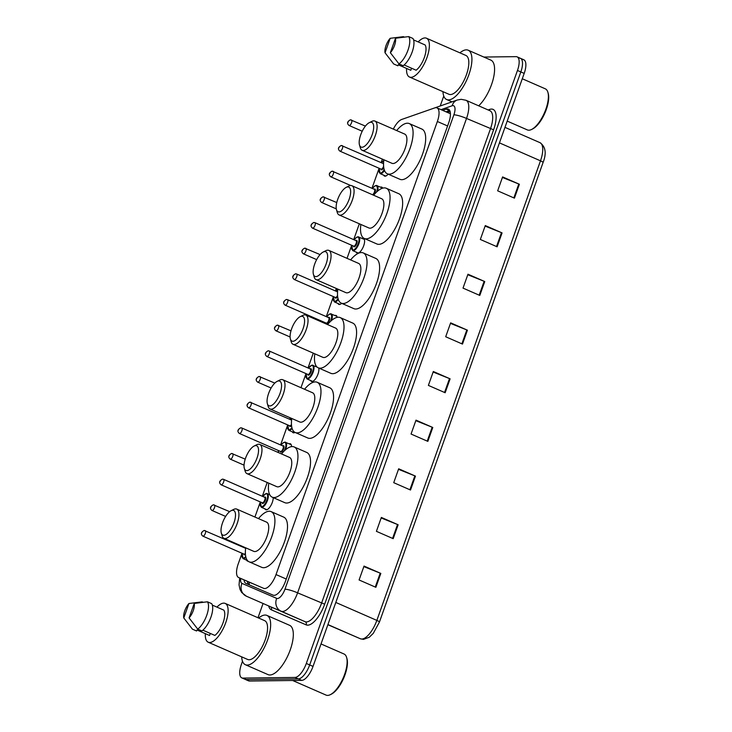 <?xml version="1.0" encoding="UTF-8"?>
<svg xmlns="http://www.w3.org/2000/svg" width="732" height="732" viewBox="0 0 732 732"><rect width="100%" height="100%" fill="white"/><g stroke="black" fill="none" stroke-linecap="round" stroke-linejoin="round"><path stroke-width="1.1" d="M273.219 497.614A7.97 3.138 113.6 0 1 270.886 505.51A7.97 3.138 113.6 0 1 266.283 509.847A7.97 3.138 113.6 0 1 265.725 509.737A7.97 3.138 113.6 0 1 264.929 508.841M289.195 443.821A7.97 3.138 113.6 0 1 289.835 443.693A7.97 3.138 113.6 0 1 290.394 443.802A7.97 3.138 113.6 0 1 291.501 446.639M295.014 432.392A7.97 3.138 113.6 0 1 293.697 432.85A7.97 3.138 113.6 0 1 293.148 432.74A7.97 3.138 113.6 0 1 292.343 431.853M318.731 368.031A7.97 3.138 113.6 0 1 317.048 376.312A7.97 3.138 113.6 0 1 311.978 381.518A7.97 3.138 113.6 0 1 311.42 381.409A7.97 3.138 113.6 0 1 310.624 380.521M334.89 315.492A7.97 3.138 113.6 0 1 335.531 315.364A7.97 3.138 113.6 0 1 336.089 315.474A7.97 3.138 113.6 0 1 337.141 317.359M341.661 303.313A7.97 3.138 113.6 0 1 339.392 304.521A7.97 3.138 113.6 0 1 338.843 304.411A7.97 3.138 113.6 0 1 338.038 303.524M362.303 238.495A7.97 3.138 113.6 0 1 362.953 238.367A7.97 3.138 113.6 0 1 363.502 238.476A7.97 3.138 113.6 0 1 363.456 246.391A7.97 3.138 113.6 0 1 357.673 253.19A7.97 3.138 113.6 0 1 357.115 253.08A7.97 3.138 113.6 0 1 356.319 252.192M380.585 187.163A7.97 3.138 113.6 0 1 381.226 187.035A7.97 3.138 113.6 0 1 381.784 187.145A7.97 3.138 113.6 0 1 382.635 188.161M388.134 174.143A7.97 3.138 113.6 0 1 385.087 176.192A7.97 3.138 113.6 0 1 384.538 176.083A7.97 3.138 113.6 0 1 383.733 175.195M248.102 561.169A7.97 3.138 113.6 0 1 248.002 561.179A7.97 3.138 113.6 0 1 247.453 561.069A7.97 3.138 113.6 0 1 246.647 560.172M242.018 553.255L238.229 563.896A14.951 5.893 -66.4 0 0 238.605 577.511A14.951 5.893 -66.4 0 0 238.614 577.521L263.685 588.345A14.951 5.893 -66.4 0 0 264.719 588.537A14.951 5.893 -66.4 0 0 276.028 574.565L437.361 121.494A14.951 5.893 -66.4 0 0 436.986 107.879A14.951 5.893 -66.4 0 0 434.762 107.897L401.722 119.453A14.951 5.893 -66.4 0 0 393.331 129.107M238.614 577.521L263.685 588.345M382.369 159.119L381.116 162.632M379.103 168.278L371.975 188.298M359.339 223.791L353.702 239.62M351.689 245.275L347.032 258.35M336.308 288.463L335.421 290.952M333.408 296.606L326.28 316.617M324.267 322.272L324.002 323.022M313.278 353.135L308.007 367.949M305.994 373.604L300.971 387.695M290.247 417.807L289.726 419.28M287.713 424.926L280.585 444.946M278.572 450.592L277.94 452.367M267.217 482.489L262.312 496.278M260.299 501.923L254.919 517.039M244.021 579.881A14.951 5.893 -66.4 0 0 245.998 583.45L273.091 595.153A14.951 5.893 -66.4 0 0 274.125 595.345A14.951 5.893 -66.4 0 0 285.434 581.373L448.743 122.729A14.951 5.893 -66.4 0 0 448.368 109.114A14.951 5.893 -66.4 0 0 446.154 109.132L442.659 110.358M483.843 57.05L516.06 56.648A14.951 5.893 113.6 0 1 517.094 56.849A14.951 5.893 113.6 0 1 517.469 70.464L306.315 663.457A14.951 5.893 113.6 0 1 295.005 677.439L242.832 678.088A14.951 5.893 113.6 0 1 241.798 677.887A14.951 5.893 113.6 0 1 241.423 664.272L242.493 661.252M257.984 617.753L263.062 603.488M440.216 105.984L443.757 96.057M519.418 58.112A14.951 5.893 113.6 0 1 520.452 58.313L523.81 59.786A14.951 5.893 113.6 0 1 524.185 73.401L313.031 666.394A14.951 5.893 113.6 0 1 301.721 680.376L249.548 681.025L246.19 679.561A14.951 5.893 113.6 0 1 245.147 679.36A14.951 5.893 113.6 0 0 246.19 679.561L298.363 678.903L246.19 679.561L242.832 678.088M313.031 666.394L309.673 664.931A14.951 5.893 113.6 0 1 298.363 678.903A14.951 5.893 113.6 0 0 309.673 664.931L520.827 71.937L309.673 664.931L306.315 663.457M520.452 58.313A14.951 5.893 113.6 0 1 520.827 71.937A14.951 5.893 113.6 0 0 520.452 58.313L517.094 56.849M446.017 111.822L449.512 110.605A14.951 5.893 113.6 0 1 449.75 110.523M249.118 584.795A14.951 5.893 113.6 0 1 247.37 581.345M502.417 177.455L518.787 184.006A3.989 0.64 19.6 0 1 519.391 184.254L502.609 176.915L497.659 190.814L514.44 198.152L519.391 184.254M485.096 226.096L501.466 232.648A3.989 0.64 19.6 0 1 502.07 232.904L485.289 225.566L480.338 239.465L497.119 246.803L502.07 232.904M467.775 274.738L484.145 281.289A3.989 0.64 19.6 0 1 484.749 281.546L467.968 274.207L463.017 288.106L479.799 295.444L484.749 281.546M450.455 323.379L466.824 329.94A3.989 0.64 19.6 0 1 467.428 330.187L450.647 322.849L445.697 336.747L462.478 344.086L467.428 330.187M363.85 566.605L380.21 573.156A3.989 0.64 19.6 0 1 380.823 573.412L364.033 566.074L359.083 579.973L375.873 587.311L380.823 573.412M381.171 517.963L397.531 524.515A3.989 0.64 19.6 0 1 398.144 524.771L381.354 517.433L376.413 531.331L393.194 538.67L398.144 524.771M398.492 469.313L414.852 475.864A3.989 0.64 19.6 0 1 415.465 476.12L398.675 468.782L393.734 482.681L410.515 490.019L415.465 476.12M415.813 420.671L432.173 427.223A3.989 0.64 19.6 0 1 432.786 427.479L416.005 420.141L411.055 434.039L427.836 441.378L432.786 427.479M433.134 372.03L449.503 378.581A3.989 0.64 19.6 0 1 450.107 378.837L433.326 371.499L428.376 385.398L445.157 392.736L450.107 378.837M249.548 681.025A14.951 5.893 113.6 0 1 248.505 680.824L241.798 677.887M321.019 643.95L344.031 654.005A22.427 8.83 113.6 0 1 346.629 657.51L346.959 658.635A21.429 8.436 113.6 0 1 343.619 678.299A21.429 8.436 113.6 0 1 331.45 694.11L330.397 694.631A22.427 8.83 113.6 0 1 327.625 695.4A22.427 8.83 113.6 0 1 326.069 695.098L292.644 680.486M346.629 657.51A22.427 8.83 113.6 0 1 343.143 678.088A22.427 8.83 113.6 0 1 330.397 694.631M258.643 618.037A26.91 10.596 113.6 0 1 265.066 615.045A26.91 10.596 113.6 0 1 266.933 615.411A26.91 10.596 113.6 0 1 266.777 642.12A26.91 10.596 113.6 0 1 247.251 665.077A26.91 10.596 113.6 0 1 245.376 664.72A26.91 10.596 113.6 0 1 241.679 656.851M266.933 615.411L289.598 625.311A26.91 10.596 113.6 0 1 289.442 652.029A26.91 10.596 113.6 0 1 269.907 674.986A26.91 10.596 113.6 0 1 268.04 674.62L245.376 664.72M216.928 607.121A21.173 8.345 113.6 0 1 223.718 603.131A21.173 8.345 113.6 0 1 225.191 603.415A21.173 8.345 113.6 0 1 225.072 624.442A21.173 8.345 113.6 0 1 209.7 642.504A21.173 8.345 113.6 0 1 208.227 642.22A21.173 8.345 113.6 0 1 205.335 633.638M225.191 603.415L264.636 620.654A21.173 8.345 113.6 0 1 264.517 641.68A21.173 8.345 113.6 0 1 249.145 659.752A21.173 8.345 113.6 0 1 247.672 659.468L208.227 642.22M210.294 633.418L209.562 635.486L196.972 629.978L196.606 630.993L192.415 629.163L183.787 617.973A9.964 3.925 113.6 0 1 188.938 603.507L183.787 617.973M188.938 603.507L202.133 601.869L203.02 602.253M202.865 630.179L214.86 635.422A14.951 5.893 113.6 0 0 223.068 622.74A14.951 5.893 113.6 0 0 223.855 610.149L212.335 605.108M194.236 603.442A9.964 3.925 113.6 0 1 189.085 617.909L194.236 603.442L207.43 601.796A15.948 6.286 113.6 0 1 206.708 615.392A15.948 6.286 113.6 0 1 197.713 629.09L201.913 630.929A15.948 6.286 113.6 0 0 210.907 617.232A15.948 6.286 113.6 0 0 211.63 603.635L207.43 601.796M189.085 617.909L197.713 629.09M232.712 510.277A13.45 5.298 113.6 0 1 233.984 522.721A13.45 5.298 113.6 0 1 223.8 535.293A13.45 5.298 113.6 0 1 221.302 533.015A13.45 5.298 113.6 0 1 223.397 520.662A13.45 5.298 113.6 0 1 231.047 510.744A13.45 5.298 113.6 0 1 232.712 510.277M231.047 510.744L233.654 509.426A15.948 6.286 113.6 0 1 235.631 508.877A15.948 6.286 113.6 0 1 236.738 509.097A15.948 6.286 113.6 0 1 236.646 524.926A15.948 6.286 113.6 0 1 225.072 538.532A15.948 6.286 113.6 0 1 223.965 538.313A15.948 6.286 113.6 0 1 222.116 535.824L221.302 533.015M223.965 538.313L253.757 551.342A15.948 6.286 -66.4 0 0 254.873 551.553A15.948 6.286 -66.4 0 0 266.439 537.956A15.948 6.286 -66.4 0 0 266.54 522.117L236.738 509.097M258.488 518.604A27.404 10.797 113.6 0 1 269.22 511.247A27.404 10.797 113.6 0 1 271.124 511.622A27.404 10.797 113.6 0 1 270.968 538.825A27.404 10.797 113.6 0 1 251.076 562.213A27.404 10.797 113.6 0 1 249.173 561.847A27.404 10.797 113.6 0 1 245.714 547.82M271.124 511.622L283.714 517.121A27.404 10.797 113.6 0 1 283.558 544.333A27.404 10.797 113.6 0 1 263.666 567.712A27.404 10.797 113.6 0 1 261.763 567.346L249.173 561.847M255.743 445.605A13.45 5.298 113.6 0 1 257.014 458.04A13.45 5.298 113.6 0 1 246.83 470.621A13.45 5.298 113.6 0 1 244.332 468.343A13.45 5.298 113.6 0 1 246.428 455.99A13.45 5.298 113.6 0 1 254.068 446.072A13.45 5.298 113.6 0 1 255.743 445.605M254.068 446.072L256.685 444.754A15.948 6.286 113.6 0 1 258.661 444.205A15.948 6.286 113.6 0 1 259.769 444.425A15.948 6.286 113.6 0 1 259.677 460.254A15.948 6.286 113.6 0 1 248.102 473.86A15.948 6.286 113.6 0 1 246.995 473.641A15.948 6.286 113.6 0 1 245.147 471.152L244.332 468.343M246.995 473.641L276.788 486.67A15.948 6.286 -66.4 0 0 277.895 486.881A15.948 6.286 -66.4 0 0 289.469 473.275A15.948 6.286 -66.4 0 0 289.561 457.445L259.769 444.425M281.518 453.932A27.404 10.797 113.6 0 1 292.251 446.575A27.404 10.797 113.6 0 1 294.154 446.95A27.404 10.797 113.6 0 1 293.999 474.153A27.404 10.797 113.6 0 1 274.107 497.54A27.404 10.797 113.6 0 1 272.203 497.165A27.404 10.797 113.6 0 1 268.745 483.147M294.154 446.95L306.745 452.449A27.404 10.797 113.6 0 1 306.589 479.661A27.404 10.797 113.6 0 1 286.697 503.04A27.404 10.797 113.6 0 1 284.785 502.674L272.203 497.165M278.764 380.933A13.45 5.298 113.6 0 1 280.036 393.368A13.45 5.298 113.6 0 1 269.861 405.949A13.45 5.298 113.6 0 1 267.363 403.671A13.45 5.298 113.6 0 1 269.458 391.318A13.45 5.298 113.6 0 1 277.099 381.39A13.45 5.298 113.6 0 1 278.764 380.933M277.099 381.39L279.716 380.082A15.948 6.286 113.6 0 1 281.692 379.533A15.948 6.286 113.6 0 1 282.799 379.752A15.948 6.286 113.6 0 1 282.708 395.582A15.948 6.286 113.6 0 1 271.133 409.188A15.948 6.286 113.6 0 1 270.026 408.968A15.948 6.286 113.6 0 1 268.177 406.48L267.363 403.671M270.026 408.968L299.818 421.998A15.948 6.286 -66.4 0 0 300.925 422.208A15.948 6.286 -66.4 0 0 312.5 408.602A15.948 6.286 -66.4 0 0 312.591 392.773L282.799 379.752M304.549 389.259A27.404 10.797 113.6 0 1 315.282 381.903A27.404 10.797 113.6 0 1 317.185 382.278A27.404 10.797 113.6 0 1 317.029 409.481A27.404 10.797 113.6 0 1 297.137 432.868A27.404 10.797 113.6 0 1 295.225 432.493A27.404 10.797 113.6 0 1 291.775 418.475M317.185 382.278L329.775 387.777A27.404 10.797 113.6 0 1 329.62 414.989A27.404 10.797 113.6 0 1 309.718 438.367A27.404 10.797 113.6 0 1 307.815 438.001L295.225 432.493M301.794 316.261A13.45 5.298 113.6 0 1 303.066 328.695A13.45 5.298 113.6 0 1 292.892 341.277A13.45 5.298 113.6 0 1 290.394 338.998A13.45 5.298 113.6 0 1 292.489 326.646A13.45 5.298 113.6 0 1 300.129 316.718A13.45 5.298 113.6 0 1 301.794 316.261M300.129 316.718L302.746 315.41A15.948 6.286 113.6 0 1 304.722 314.861A15.948 6.286 113.6 0 1 305.83 315.071A15.948 6.286 113.6 0 1 305.738 330.91A15.948 6.286 113.6 0 1 294.163 344.507A15.948 6.286 113.6 0 1 293.056 344.296A15.948 6.286 113.6 0 1 291.199 341.807L290.394 338.998M293.056 344.296L322.849 357.317A15.948 6.286 -66.4 0 0 323.956 357.536A15.948 6.286 -66.4 0 0 335.531 343.93A15.948 6.286 -66.4 0 0 335.622 328.101L305.83 315.071M327.579 324.587A27.404 10.797 113.6 0 1 338.312 317.231A27.404 10.797 113.6 0 1 340.215 317.597A27.404 10.797 113.6 0 1 340.06 344.809A27.404 10.797 113.6 0 1 320.159 368.187A27.404 10.797 113.6 0 1 318.255 367.821A27.404 10.797 113.6 0 1 314.806 353.803M340.215 317.597L352.806 323.105A27.404 10.797 113.6 0 1 352.641 350.308A27.404 10.797 113.6 0 1 332.749 373.695A27.404 10.797 113.6 0 1 330.846 373.329L318.255 367.821M324.825 251.588A13.45 5.298 113.6 0 1 326.097 264.023A13.45 5.298 113.6 0 1 315.922 276.605A13.45 5.298 113.6 0 1 313.424 274.326A13.45 5.298 113.6 0 1 315.519 261.974A13.45 5.298 113.6 0 1 323.16 252.046A13.45 5.298 113.6 0 1 324.825 251.588M323.16 252.046L325.777 250.737A15.948 6.286 113.6 0 1 327.753 250.188A15.948 6.286 113.6 0 1 328.86 250.399A15.948 6.286 113.6 0 1 328.769 266.228A15.948 6.286 113.6 0 1 317.194 279.834A15.948 6.286 113.6 0 1 316.087 279.624A15.948 6.286 113.6 0 1 314.229 277.135L313.424 274.326M316.087 279.624L345.879 292.644A15.948 6.286 -66.4 0 0 346.986 292.864A15.948 6.286 -66.4 0 0 358.561 279.258A15.948 6.286 -66.4 0 0 358.653 263.428L328.86 250.399M350.61 259.906A27.404 10.797 113.6 0 1 361.334 252.558A27.404 10.797 113.6 0 1 363.246 252.924A27.404 10.797 113.6 0 1 363.081 280.136A27.404 10.797 113.6 0 1 343.189 303.515A27.404 10.797 113.6 0 1 341.286 303.149A27.404 10.797 113.6 0 1 337.836 289.131M363.246 252.924L375.836 258.433A27.404 10.797 113.6 0 1 375.672 285.636A27.404 10.797 113.6 0 1 355.779 309.023A27.404 10.797 113.6 0 1 353.876 308.648L341.286 303.149M347.856 186.916A13.45 5.298 113.6 0 1 349.127 199.351A13.45 5.298 113.6 0 1 338.943 211.932A13.45 5.298 113.6 0 1 336.455 209.645A13.45 5.298 113.6 0 1 338.541 197.301A13.45 5.298 113.6 0 1 346.19 187.374A13.45 5.298 113.6 0 1 347.856 186.916M346.19 187.374L348.807 186.056A15.948 6.286 113.6 0 1 350.774 185.516A15.948 6.286 113.6 0 1 351.891 185.727A15.948 6.286 113.6 0 1 351.79 201.556A15.948 6.286 113.6 0 1 340.224 215.162A15.948 6.286 113.6 0 1 339.108 214.952A15.948 6.286 113.6 0 1 337.26 212.463L336.455 209.645M339.108 214.952L368.91 227.972A15.948 6.286 -66.4 0 0 370.017 228.192A15.948 6.286 -66.4 0 0 381.592 214.586A15.948 6.286 -66.4 0 0 381.683 198.756L351.891 185.727M373.631 195.234A27.404 10.797 113.6 0 1 384.364 187.886A27.404 10.797 113.6 0 1 386.267 188.252A27.404 10.797 113.6 0 1 386.112 215.464A27.404 10.797 113.6 0 1 366.22 238.842A27.404 10.797 113.6 0 1 364.316 238.476A27.404 10.797 113.6 0 1 360.858 224.459M386.267 188.252L398.858 193.76A27.404 10.797 113.6 0 1 398.702 220.963A27.404 10.797 113.6 0 1 378.81 244.351A27.404 10.797 113.6 0 1 376.907 243.976L364.316 238.476M370.886 122.235A13.45 5.298 113.6 0 1 372.158 134.679A13.45 5.298 113.6 0 1 361.974 147.26A13.45 5.298 113.6 0 1 359.476 144.973A13.45 5.298 113.6 0 1 361.571 132.62A13.45 5.298 113.6 0 1 369.221 122.701A13.45 5.298 113.6 0 1 370.886 122.235M369.221 122.701L371.829 121.384A15.948 6.286 113.6 0 1 373.805 120.844A15.948 6.286 113.6 0 1 374.912 121.055A15.948 6.286 113.6 0 1 374.821 136.884A15.948 6.286 113.6 0 1 363.246 150.49A15.948 6.286 113.6 0 1 362.139 150.27A15.948 6.286 113.6 0 1 360.29 147.791L359.476 144.973M362.139 150.27L391.94 163.3A15.948 6.286 -66.4 0 0 393.047 163.52A15.948 6.286 -66.4 0 0 404.622 149.914A15.948 6.286 -66.4 0 0 404.714 134.084L374.912 121.055M396.662 130.561A27.404 10.797 113.6 0 1 407.395 123.214A27.404 10.797 113.6 0 1 409.298 123.58A27.404 10.797 113.6 0 1 409.142 150.792A27.404 10.797 113.6 0 1 389.25 174.17A27.404 10.797 113.6 0 1 387.347 173.804A27.404 10.797 113.6 0 1 383.888 159.786M409.298 123.58L421.888 129.079A27.404 10.797 113.6 0 1 421.733 156.291A27.404 10.797 113.6 0 1 401.841 179.679A27.404 10.797 113.6 0 1 399.937 179.303L387.347 173.804M522.282 78.754L545.285 88.81A22.427 8.83 113.6 0 1 547.893 92.305L548.213 93.431A21.429 8.436 113.6 0 1 544.883 113.103A21.429 8.436 113.6 0 1 532.704 128.905L531.661 129.436A22.427 8.83 113.6 0 1 528.879 130.205A22.427 8.83 113.6 0 1 527.324 129.903L507.203 121.1M547.893 92.305A22.427 8.83 113.6 0 1 544.398 112.893A22.427 8.83 113.6 0 1 531.661 129.436M459.906 52.841A26.91 10.596 113.6 0 1 466.321 49.849A26.91 10.596 113.6 0 1 468.187 50.206A26.91 10.596 113.6 0 1 468.041 76.924A26.91 10.596 113.6 0 1 448.506 99.881A26.91 10.596 113.6 0 1 446.639 99.515A26.91 10.596 113.6 0 1 442.942 91.646M468.187 50.206L490.852 60.116A26.91 10.596 113.6 0 1 493.029 79.797A26.91 10.596 113.6 0 1 478.682 105.82M418.182 41.916A21.173 8.345 113.6 0 1 424.981 37.927A21.173 8.345 113.6 0 1 426.454 38.21A21.173 8.345 113.6 0 1 426.326 59.237A21.173 8.345 113.6 0 1 410.954 77.308A21.173 8.345 113.6 0 1 409.481 77.025A21.173 8.345 113.6 0 1 406.589 68.442M426.454 38.21L465.9 55.458A21.173 8.345 113.6 0 1 465.772 76.485A21.173 8.345 113.6 0 1 450.4 94.556A21.173 8.345 113.6 0 1 448.926 94.263L409.481 77.025M411.549 68.222L410.817 70.29L398.226 64.782L397.869 65.798L393.67 63.959L385.041 52.777A9.964 3.925 113.6 0 1 390.193 38.311L385.041 52.777M390.193 38.311L403.387 36.664L404.274 37.058M404.128 64.974L416.115 70.217A14.951 5.893 113.6 0 0 424.331 57.535A14.951 5.893 113.6 0 0 425.118 44.954L413.589 39.912M395.5 38.247A9.964 3.925 113.6 0 1 390.348 52.713L395.5 38.247L408.694 36.6A15.948 6.286 113.6 0 1 407.971 50.197A15.948 6.286 113.6 0 1 398.977 63.894L403.167 65.724A15.948 6.286 113.6 0 0 412.162 52.027A15.948 6.286 113.6 0 0 412.885 38.439L408.694 36.6M390.348 52.713L398.977 63.894M249.219 582.15A14.951 13.743 113.4 0 0 249.374 584.905M286.267 579.039L276.028 574.565M447.591 125.968L437.361 121.494M240.682 578.417A9.964 3.925 -66.4 0 0 241.963 583.386L276.733 598.41A9.964 3.925 -66.4 0 0 277.419 598.538A9.964 3.925 -66.4 0 0 284.958 589.223L453.886 114.823A9.964 3.925 -66.4 0 0 452.943 105.609A9.964 3.925 -66.4 0 0 452.156 105.765L441.039 109.654M453.886 114.823A9.964 1.61 -160.4 0 1 466.522 118.438L297.595 592.838A19.929 7.851 113.6 0 1 282.515 611.476A19.929 7.851 113.6 0 1 281.143 611.211L305.061 621.669A19.929 7.851 -66.4 0 0 306.433 621.926A19.929 7.851 -66.4 0 0 321.513 603.296L490.44 128.896A19.929 7.851 -66.4 0 0 489.937 110.742L466.019 100.284A19.929 7.851 113.6 0 1 466.522 118.438L493.597 129.802L324.669 604.193L297.595 592.838A9.964 1.61 -160.4 0 0 284.958 589.223M466.019 100.284L461.215 99.314L457.262 100.019A9.964 8.601 70.7 0 0 452.156 105.765M324.669 604.193A22.427 8.83 113.6 0 1 307.705 625.165A22.427 8.83 113.6 0 1 306.159 624.863L271.398 609.847A22.427 8.83 113.6 0 1 268.671 605.94M488.143 109.956L489.708 109.407A22.427 8.83 113.6 0 1 493.597 129.802M295.005 677.439L301.721 680.376M517.469 70.464L524.185 73.401M276.733 598.41A9.964 9.159 113.4 0 0 281.143 611.211L270.291 606.654A19.929 7.851 -66.4 0 0 270.291 606.654L305.061 621.669A2.489 2.288 -66.6 0 1 306.159 624.863M241.963 583.386A9.964 9.159 113.4 0 0 246.373 596.196A19.929 7.851 113.6 0 1 246.364 596.187L270.282 606.645A2.489 2.288 -66.6 0 1 271.398 609.847M489.708 109.407A2.489 2.15 -109.3 0 1 489.15 110.395M457.262 100.019L411.439 116.049A9.964 8.601 70.7 0 0 411.091 116.178M449.512 110.605L446.154 109.132M360.409 638.78A4.987 4.584 113.4 0 1 360.391 638.771A19.929 7.851 -66.4 0 0 361.764 639.036A19.929 7.851 -66.4 0 0 376.843 620.397A4.987 0.805 19.6 0 1 379.423 622.09L373.274 633.363L369.285 637.252L363.475 639.384L360.409 638.78L331.312 626.208A4.987 4.584 113.4 0 0 331.331 626.217A4.987 4.584 113.4 0 1 331.294 626.199A19.929 7.851 -66.4 0 0 331.285 626.199A19.929 7.851 -66.4 0 0 331.294 626.199L360.391 638.771L327.918 624.57M335.796 602.445L376.843 620.397L540.491 160.82A19.929 7.851 -66.4 0 0 539.996 142.667C545.642 146.711 546.667 153.327 543.071 162.522A4.987 0.805 -160.4 0 0 540.491 160.82L499.444 142.877M542.998 162.605A4.987 0.805 -160.4 0 0 543.071 162.522L379.423 622.09M331.294 626.199L327.872 624.707L331.285 626.199M449.503 378.581L444.553 392.471M432.173 427.223L427.232 441.112M414.852 475.864L409.911 489.754M397.531 524.515L392.59 538.404M380.21 573.156L375.269 587.046M466.824 329.94L461.874 343.82M484.145 281.289L479.195 295.179M501.466 232.648L496.516 246.538M518.787 184.006L513.837 197.896M245.925 557.317A7.476 2.946 113.6 0 1 243.555 558.699A7.476 2.946 113.6 0 1 243.033 558.598L247.462 560.529M242.136 553.31A6.972 2.745 -66.4 0 0 243.298 558.049A6.972 2.745 -66.4 0 0 245.732 556.521M245.43 554.289A3.486 1.373 113.6 0 1 244.451 554.81A3.486 1.373 113.6 0 1 243.765 554.023M243.82 553.996A2.992 1.18 -66.4 0 0 243.994 554.124A2.992 1.18 -66.4 0 0 244.195 554.161A2.992 1.18 -66.4 0 0 245.385 553.337M205.052 530.618A2.992 1.18 113.6 0 1 205.262 530.663A2.992 1.18 113.6 0 1 205.244 533.628A2.992 1.18 113.6 0 1 203.075 536.181A2.992 1.18 113.6 0 1 202.865 536.144L243.994 554.124M201.803 532.951L202.133 532.018L201.803 532.951M214.192 504.952A2.992 1.18 113.6 0 1 214.403 504.998A2.992 1.18 113.6 0 1 214.385 507.962A2.992 1.18 113.6 0 1 212.216 510.515A2.992 1.18 113.6 0 1 212.005 510.478L225.63 516.426M210.935 507.285L211.264 506.352L210.935 507.285M266.777 493.469A7.476 2.946 113.6 0 1 267.299 493.569A7.476 2.946 113.6 0 1 267.253 500.99A7.476 2.946 113.6 0 1 261.827 507.368A7.476 2.946 113.6 0 1 261.315 507.267L266.933 509.719M260.409 501.978A6.972 2.745 -66.4 0 0 261.58 506.718A6.972 2.745 -66.4 0 0 266.851 500.194A6.972 2.745 -66.4 0 0 266.192 493.743A6.972 2.745 -66.4 0 0 262.806 496.497M264.435 497.211A3.486 1.373 113.6 0 1 265.039 496.991A3.486 1.373 113.6 0 1 265.368 500.212A3.486 1.373 113.6 0 1 262.733 503.479A3.486 1.373 113.6 0 1 262.038 502.692M262.102 502.664A2.992 1.18 -66.4 0 0 262.266 502.793A2.992 1.18 -66.4 0 0 262.477 502.829A2.992 1.18 -66.4 0 0 264.645 500.276A2.992 1.18 -66.4 0 0 264.664 497.312L223.535 479.332A2.992 1.18 113.6 0 1 223.525 482.297A2.992 1.18 113.6 0 1 221.348 484.849A2.992 1.18 113.6 0 1 221.146 484.813L262.266 502.793M223.333 479.286A2.992 1.18 113.6 0 1 223.535 479.332L222.473 479.112C219.207 480.924 218.758 482.827 221.146 484.813M220.076 481.619L220.405 480.686L220.076 481.619M232.474 453.62A2.992 1.18 113.6 0 1 232.675 453.666A2.992 1.18 113.6 0 1 232.657 456.631A2.992 1.18 113.6 0 1 230.489 459.184A2.992 1.18 113.6 0 1 230.278 459.147L244.049 465.159M229.217 455.954L229.546 455.02L229.217 455.954M285.059 442.137A7.476 2.946 113.6 0 1 285.581 442.238A7.476 2.946 113.6 0 1 285.462 449.841M284.226 450.967A6.972 2.745 -66.4 0 0 284.474 442.412A6.972 2.745 -66.4 0 0 281.088 445.166M282.717 445.88A3.486 1.373 113.6 0 1 283.321 445.66A3.486 1.373 113.6 0 1 283.65 448.881A3.486 1.373 113.6 0 1 281.006 452.147A3.486 1.373 113.6 0 1 280.319 451.36M280.374 451.333A2.992 1.18 -66.4 0 0 280.548 451.461A2.992 1.18 -66.4 0 0 280.759 451.498A2.992 1.18 -66.4 0 0 282.927 448.945A2.992 1.18 -66.4 0 0 282.945 445.98L241.816 428A2.992 1.18 113.6 0 1 241.798 430.965A2.992 1.18 113.6 0 1 239.629 433.518A2.992 1.18 113.6 0 1 239.419 433.481L280.548 451.461M241.606 427.964A2.992 1.18 113.6 0 1 241.816 428L240.755 427.781C237.479 429.593 237.04 431.496 239.419 433.481M238.358 430.288L238.687 429.355L238.358 430.288M278.691 450.647A6.972 2.745 -66.4 0 0 278.407 452.568M292.114 428.44A7.476 2.946 113.6 0 1 289.25 430.37A7.476 2.946 113.6 0 1 288.728 430.27L294.346 432.722M287.832 424.981A6.972 2.745 -66.4 0 0 288.994 429.721A6.972 2.745 -66.4 0 0 291.894 427.634M291.546 425.512A3.486 1.373 113.6 0 1 290.147 426.482A3.486 1.373 113.6 0 1 289.46 425.695M289.515 425.667A2.992 1.18 -66.4 0 0 289.689 425.795A2.992 1.18 -66.4 0 0 289.89 425.832A2.992 1.18 -66.4 0 0 291.464 424.469M250.747 402.298A2.992 1.18 113.6 0 1 250.957 402.335A2.992 1.18 113.6 0 1 250.939 405.299A2.992 1.18 113.6 0 1 248.77 407.852A2.992 1.18 113.6 0 1 248.56 407.815L289.689 425.795M247.498 404.622L247.828 403.689L247.498 404.622M291.217 418.237A6.972 2.745 -66.4 0 0 290.229 419.5M259.887 376.632A2.992 1.18 113.6 0 1 260.098 376.669A2.992 1.18 113.6 0 1 260.08 379.633A2.992 1.18 113.6 0 1 257.911 382.186A2.992 1.18 113.6 0 1 257.701 382.15L271.124 388.015M256.63 378.956L256.959 378.023L256.63 378.956M312.473 365.14A7.476 2.946 113.6 0 1 312.994 365.241A7.476 2.946 113.6 0 1 312.948 372.661A7.476 2.946 113.6 0 1 307.522 379.039A7.476 2.946 113.6 0 1 307.01 378.938L312.628 381.39M306.104 373.649A6.972 2.745 -66.4 0 0 307.275 378.389A6.972 2.745 -66.4 0 0 312.546 371.865A6.972 2.745 -66.4 0 0 311.887 365.414A6.972 2.745 -66.4 0 0 308.501 368.169M310.13 368.882A3.486 1.373 113.6 0 1 310.734 368.663A3.486 1.373 113.6 0 1 311.063 371.883A3.486 1.373 113.6 0 1 308.428 375.15A3.486 1.373 113.6 0 1 307.733 374.363M307.797 374.336A2.992 1.18 -66.4 0 0 307.962 374.464A2.992 1.18 -66.4 0 0 308.172 374.5A2.992 1.18 -66.4 0 0 310.341 371.947A2.992 1.18 -66.4 0 0 310.359 368.983L269.23 351.003A2.992 1.18 113.6 0 1 269.22 353.968A2.992 1.18 113.6 0 1 267.043 356.521A2.992 1.18 113.6 0 1 266.841 356.484L307.962 374.464M269.028 350.967A2.992 1.18 113.6 0 1 269.23 351.003L268.168 350.784C264.902 352.595 264.453 354.498 266.841 356.484M265.771 353.291L266.1 352.357L265.771 353.291M278.169 325.301A2.992 1.18 113.6 0 1 278.37 325.337A2.992 1.18 113.6 0 1 278.352 328.302A2.992 1.18 113.6 0 1 276.184 330.855A2.992 1.18 113.6 0 1 275.982 330.818L290.101 336.985M274.912 327.625L275.241 326.692L274.912 327.625M330.754 313.808A7.476 2.946 113.6 0 1 331.276 313.909A7.476 2.946 113.6 0 1 331.55 320.47M330.48 321.43A6.972 2.745 -66.4 0 0 330.169 314.092A6.972 2.745 -66.4 0 0 326.783 316.837M328.412 317.551A3.486 1.373 113.6 0 1 329.016 317.331A3.486 1.373 113.6 0 1 329.345 320.552A3.486 1.373 113.6 0 1 326.701 323.818A3.486 1.373 113.6 0 1 326.014 323.032M326.069 323.004A2.992 1.18 -66.4 0 0 326.243 323.132A2.992 1.18 -66.4 0 0 326.454 323.169A2.992 1.18 -66.4 0 0 328.622 320.616A2.992 1.18 -66.4 0 0 328.641 317.651L287.511 299.672A2.992 1.18 113.6 0 1 287.493 302.636A2.992 1.18 113.6 0 1 285.324 305.189A2.992 1.18 113.6 0 1 285.114 305.153L326.243 323.132M287.301 299.635A2.992 1.18 113.6 0 1 287.511 299.672L286.45 299.452C283.174 301.264 282.735 303.167 285.114 305.153M284.053 301.959L284.382 301.035L284.053 301.959M324.386 322.318A6.972 2.745 -66.4 0 0 324.23 323.123M338.303 299.48A7.476 2.946 113.6 0 1 334.945 302.042A7.476 2.946 113.6 0 1 334.423 301.941L340.041 304.393M333.527 296.652A6.972 2.745 -66.4 0 0 334.689 301.392A6.972 2.745 -66.4 0 0 338.056 298.674M337.653 296.597A3.486 1.373 113.6 0 1 335.842 298.153A3.486 1.373 113.6 0 1 335.155 297.366M337.543 291.885A3.486 1.373 113.6 0 1 337.553 291.885L296.652 274.006A2.992 1.18 113.6 0 1 296.634 276.971A2.992 1.18 113.6 0 1 294.465 279.523A2.992 1.18 113.6 0 1 294.255 279.487L335.384 297.467A2.992 1.18 -66.4 0 0 335.585 297.503A2.992 1.18 -66.4 0 0 337.543 295.453M296.442 273.969A2.992 1.18 113.6 0 1 296.652 274.006L295.591 273.795C292.315 275.598 291.876 277.501 294.255 279.487M293.193 276.293L293.523 275.369L293.193 276.293M337.763 289.103A6.972 2.745 -66.4 0 0 335.924 291.171M305.583 248.304A2.992 1.18 113.6 0 1 305.793 248.34A2.992 1.18 113.6 0 1 305.775 251.305A2.992 1.18 113.6 0 1 303.606 253.858A2.992 1.18 113.6 0 1 303.396 253.821L316.654 259.613M302.325 250.628L302.664 249.703L302.325 250.628M358.168 236.811A7.476 2.946 113.6 0 1 358.689 236.912A7.476 2.946 113.6 0 1 358.643 244.332A7.476 2.946 113.6 0 1 353.217 250.71A7.476 2.946 113.6 0 1 352.705 250.609L358.323 253.062M351.808 245.321A6.972 2.745 -66.4 0 0 352.97 250.06A6.972 2.745 -66.4 0 0 358.25 243.536A6.972 2.745 -66.4 0 0 357.582 237.095A6.972 2.745 -66.4 0 0 354.197 239.84M355.825 240.553A3.486 1.373 113.6 0 1 356.429 240.334A3.486 1.373 113.6 0 1 356.758 243.555A3.486 1.373 113.6 0 1 354.123 246.821A3.486 1.373 113.6 0 1 353.428 246.034M353.492 246.007A2.992 1.18 -66.4 0 0 353.657 246.135A2.992 1.18 -66.4 0 0 353.867 246.172A2.992 1.18 -66.4 0 0 356.036 243.619A2.992 1.18 -66.4 0 0 356.054 240.654L314.934 222.674A2.992 1.18 113.6 0 1 314.916 225.639A2.992 1.18 113.6 0 1 312.738 228.192A2.992 1.18 113.6 0 1 312.537 228.155L353.657 246.135M314.723 222.638A2.992 1.18 113.6 0 1 314.934 222.674L313.863 222.464C310.597 224.267 310.148 226.17 312.537 228.155M311.466 224.962L311.795 224.038L311.466 224.962M323.864 196.972A2.992 1.18 113.6 0 1 324.066 197.009A2.992 1.18 113.6 0 1 324.047 199.973A2.992 1.18 113.6 0 1 321.879 202.526A2.992 1.18 113.6 0 1 321.677 202.49L336.281 208.876M320.607 199.296L320.936 198.372L320.607 199.296M376.449 185.48A7.476 2.946 113.6 0 1 376.971 185.58A7.476 2.946 113.6 0 1 377.538 191.18M376.577 192.04A6.972 2.745 -66.4 0 0 375.864 185.763A6.972 2.745 -66.4 0 0 372.478 188.508M374.107 189.222A3.486 1.373 113.6 0 1 374.711 189.002A3.486 1.373 113.6 0 1 375.278 191.418A3.486 1.373 113.6 0 1 373.265 195.078M332.996 171.306A2.992 1.18 113.6 0 1 333.206 171.343A2.992 1.18 113.6 0 1 333.188 174.317A2.992 1.18 113.6 0 1 331.02 176.86A2.992 1.18 113.6 0 1 330.809 176.824L350.692 185.516M329.748 173.63L330.077 172.706L329.748 173.63M372.506 194.739A2.992 1.18 -66.4 0 0 374.445 191.93A2.992 1.18 -66.4 0 0 374.336 189.323L332.145 171.132C328.869 172.935 328.43 174.838 330.809 176.824M384.474 170.446A7.476 2.946 113.6 0 1 380.64 173.713A7.476 2.946 113.6 0 1 380.118 173.612L385.737 176.064M379.222 168.323A6.972 2.745 -66.4 0 0 380.384 173.063A6.972 2.745 -66.4 0 0 384.199 169.641M383.751 167.564A3.486 1.373 113.6 0 1 381.537 169.824A3.486 1.373 113.6 0 1 380.85 169.037M380.905 169.01A2.992 1.18 -66.4 0 0 381.079 169.138A2.992 1.18 -66.4 0 0 381.281 169.174A2.992 1.18 -66.4 0 0 383.605 166.201M342.137 145.641A2.992 1.18 113.6 0 1 342.347 145.677A2.992 1.18 113.6 0 1 342.329 148.651A2.992 1.18 113.6 0 1 340.16 151.195A2.992 1.18 113.6 0 1 339.95 151.158L381.079 169.138M338.889 147.965L339.218 147.041L338.889 147.965M383.559 163.703A2.992 1.18 -66.4 0 0 383.467 163.657L341.286 145.467C338.01 147.269 337.571 149.172 339.95 151.158M383.797 160.537A6.972 2.745 -66.4 0 0 381.619 162.843M351.278 119.975A2.992 1.18 113.6 0 1 351.488 120.011A2.992 1.18 113.6 0 1 351.47 122.985A2.992 1.18 113.6 0 1 349.301 125.529A2.992 1.18 113.6 0 1 349.091 125.492L362.221 131.229M348.029 122.299L348.359 121.375L348.029 122.299M247.553 581.428L247.718 582.882M450.107 111.456L447.362 112.417M252.247 583.477L238.605 577.511M450.317 113.707L436.986 107.879M411.439 116.049L410.963 116.223M239.712 577.996L239.044 584.822L240.005 589.416L241.706 592.499L246.364 596.187M539.996 142.667L504.97 127.359M446.639 99.515L452.001 101.867M245.65 548.323L204.201 530.444C200.925 532.256 200.477 534.159 202.865 536.144M242.091 553.291L243.033 558.598M229.647 511.659L213.332 504.778C210.066 506.59 209.617 508.493 212.005 510.478M269.678 494.612L266.119 493.496L262.761 496.479M260.372 501.96L261.315 507.267M245.229 459.156L231.614 453.447C228.338 455.258 227.899 457.161 230.278 459.147M291.199 444.69L284.885 442.101L283.458 442.586L281.042 445.148M278.645 450.628L278.343 452.541M291.583 420.095L249.896 402.115C246.62 403.927 246.181 405.83 248.56 407.815M291.153 418.21L290.183 419.482M287.786 424.963L288.728 430.27M274.811 383.101L259.027 376.449C255.761 378.261 255.312 380.164 257.701 382.15M317.011 366.997L311.814 365.167L308.456 368.15M306.067 373.631L307.01 378.938M290.979 330.846L277.309 325.118C274.033 326.93 273.594 328.833 275.982 330.818M336.894 316.361L330.58 313.772L329.153 314.257L326.737 316.819M324.34 322.3L324.175 323.096M337.672 289.058L335.878 291.153M333.481 296.634L334.423 301.941M320.076 254.59L304.722 248.13C301.456 249.932 301.008 251.835 303.396 253.821M364.307 239.364L358.003 236.775L356.575 237.269L354.151 239.822M351.763 245.302L352.705 250.609M336.757 202.554L323.004 196.798C319.728 198.601 319.289 200.504 321.677 202.49M382.589 188.032L376.275 185.443L374.848 185.937L372.432 188.49M383.815 160.39L381.573 162.824M379.176 168.305L380.118 173.612M365.414 126.105L350.418 119.801C347.151 121.604 346.703 123.507 349.091 125.492"/></g></svg>
